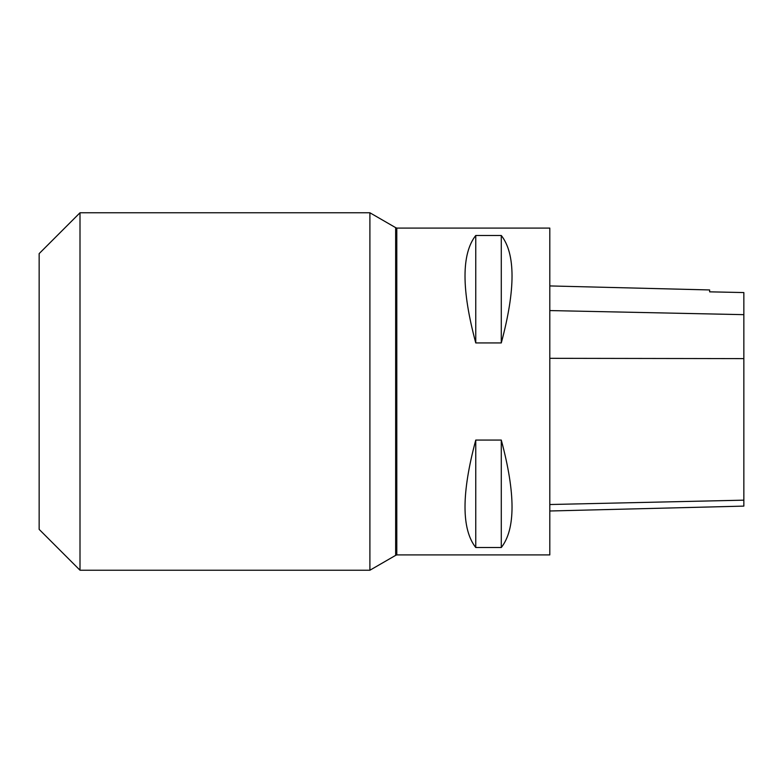 <?xml version="1.0" encoding="UTF-8"?>
<svg xmlns="http://www.w3.org/2000/svg" width="783" height="783" viewBox="0 0 783 783"><rect width="100%" height="100%" fill="white"/><g stroke="black" fill="none" stroke-linecap="round" stroke-linejoin="round"><path stroke-width="1.17" d="M396.795 554.912L549.803 554.912L549.803 228.088L396.795 228.088L396.795 554.912L395.66 555.353L395.66 227.647L369.899 212.77L369.899 570.23L395.66 555.353M475.761 235.477L501.286 235.477C515.615 253.751 515.615 289.573 501.286 342.934L475.761 342.934C461.432 289.573 461.432 253.751 475.761 235.477L475.761 342.934M475.761 440.066L501.286 440.066C515.615 493.427 515.615 529.249 501.286 547.523L475.761 547.523C461.432 529.249 461.432 493.427 475.761 440.066L475.761 547.523M549.803 510.996L743.85 506.112L743.85 292.558L709.633 291.844L709.633 289.945L549.803 285.932M501.286 547.523L501.286 440.066M501.286 342.934L501.286 235.477M80.003 570.23L80.003 212.77L39.15 253.623L39.15 529.377L80.003 570.23L369.899 570.23M743.85 500.161L549.803 504.526M743.85 358.614L549.803 358.32M743.85 314.658L549.803 310.567M80.003 212.77L369.899 212.77M396.795 228.088L395.66 227.647"/></g></svg>
